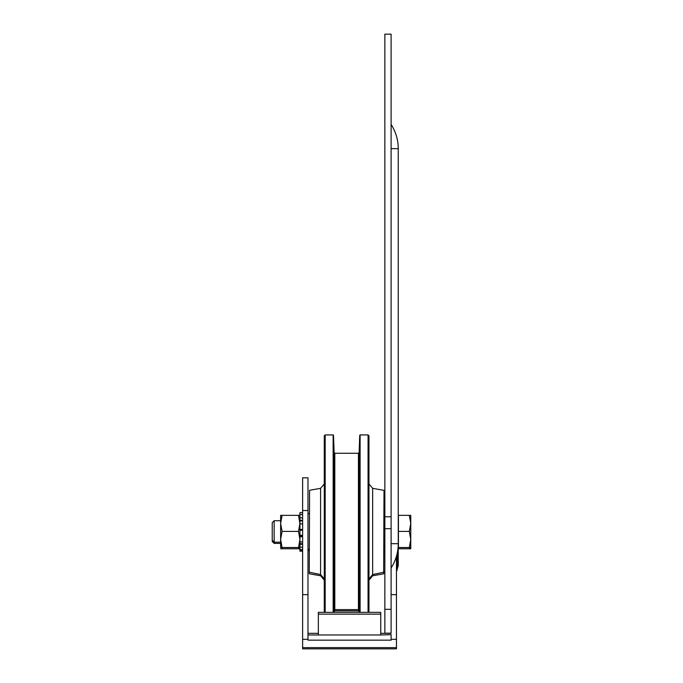 <?xml version="1.0" encoding="UTF-8"?>
<svg xmlns="http://www.w3.org/2000/svg" width="683" height="683" viewBox="0 0 683 683"><rect width="100%" height="100%" fill="white"/><g stroke="black" fill="none" stroke-linecap="round" stroke-linejoin="round"><path stroke-width="1.02" d="M383.65 573.84L384.008 490.693L383.65 573.84L372.653 575.778L372.653 488.336L368.965 483.931M309.587 490.274L309.237 573.421L309.587 490.274L320.583 488.336L320.583 575.778L324.28 580.183M302.62 550.191L299.939 550.191L299.939 551.164L302.62 551.164L299.939 551.164M299.939 548.756L298.505 548.756L298.881 547.553M281.695 547.553L282.07 548.756L280.636 548.756M298.505 548.756L282.07 548.756M272.235 540.296L272.235 541.474L274.156 543.386L274.156 520.719L272.235 522.64L272.235 540.296M409.33 548.756L398.428 548.756L398.428 547.553L410.765 547.535L410.765 548.756L409.33 548.756L409.706 547.553M302.62 647.629L302.62 648.85L396.464 648.85L396.464 647.629L302.62 647.629L302.62 594.637L307.982 594.637L307.982 477.827L302.62 477.827L302.62 594.637M391.103 34.15L391.103 633.184L384.845 633.184L384.845 34.15L391.103 34.15M384.845 516.758L391.103 516.758L384.845 516.758M391.103 634.669L380.738 634.977L380.738 612.344L318.355 612.344L318.355 634.977L307.982 634.977L307.982 594.637M307.982 633.329L318.355 633.329M380.738 633.329L391.103 633.329M391.103 634.977L391.103 640.159L307.982 640.159L307.982 634.977M380.738 614.137L318.355 614.137M307.982 639.322L302.62 639.322M396.464 556.227L396.464 639.322L391.103 639.322M396.464 594.637L391.103 594.637M396.464 639.322L396.464 647.629M360.103 612.344L360.103 434.926L368.069 434.926L368.069 612.344M359.13 452.428L358.438 453.273L358.438 610.841L359.13 611.686L359.13 452.428L359.728 435.284L359.728 612.344M333.509 612.344L333.142 434.926L333.142 612.344M325.168 612.344L325.168 434.926L333.142 434.926M325.168 434.926L324.28 435.822L324.28 612.344M309.237 572.2L320.583 574.557L324.28 578.962L324.28 483.931L320.583 488.336M368.965 612.344L368.965 435.822L368.069 434.926M398.249 551.121L398.249 550.361M398.249 554.698L398.249 558.088M397.361 552.607L397.361 568.982L396.464 568.982M410.765 547.535L409.33 547.518L410.765 539.459L410.765 547.535M409.33 531.408L410.765 523.374L410.765 539.459L409.33 531.408L398.428 531.408L398.428 515.341L410.765 515.358L410.765 523.374L409.33 515.341M398.428 547.553L398.428 531.408M398.249 547.527L409.33 547.518M302.62 520.335L299.939 520.335L299.939 517.851L299.939 523.887L298.505 515.341L299.939 515.358M302.62 529.803L299.939 529.803L299.939 536.761L299.939 535.788L302.62 535.788M302.62 536.761L299.939 536.761L299.939 549.559L302.62 549.559M280.636 547.535L280.636 515.358L282.07 515.341L280.636 523.374L282.07 531.408L280.636 539.459L282.07 547.518L280.636 547.535L299.939 547.535L298.505 547.518L299.939 539.459L298.505 531.408L299.939 523.374M298.505 515.341L282.07 515.341M298.505 531.408L282.07 531.408M298.505 547.518L282.07 547.518M299.939 550.191L299.939 549.559M302.62 514.555L299.939 514.555L299.939 512.634L302.62 512.634M302.62 523.887L299.939 523.887L299.939 529.436L302.62 529.436M299.939 514.555L299.939 517.851L302.62 517.851M302.62 547.151L299.939 547.151L299.939 544.283L302.62 544.283M302.62 512.591L299.939 512.634M299.939 541.96L302.62 541.96M333.509 435.284L334.107 452.428L334.089 612.344M334.107 611.686L334.807 610.841L334.807 453.273L334.107 452.428M397.532 551.693L397.361 567.197M391.991 543.711L391.103 543.702M391.103 567.957A44.685 44.685 0 0 0 398.249 543.711L391.103 543.668M397.532 554.681L397.532 564.371L398.249 565.635L398.249 148.689L391.103 148.646M384.845 528.693L391.103 528.693M384.845 609.321L391.103 609.321M380.738 634.977L318.355 634.977M307.982 510.517L302.62 510.517M299.939 520.898L302.62 520.898M302.62 535.301L299.939 535.301M299.939 530.239L302.62 530.239M302.62 543.728L299.939 543.728M359.13 611.686L359.156 612.344M309.587 573.84L320.583 575.778M372.653 575.778L368.965 580.183M358.438 610.841L334.807 610.841M280.636 543.386L274.156 543.386M307.982 550.541L309.237 550.541M384.008 550.541L384.845 550.541M396.464 570.203L397.361 570.203M398.121 566.241L397.361 568.418M398.249 148.689A44.685 44.685 0 0 0 391.103 124.443M307.982 549.32L309.237 549.32M384.008 549.32L384.845 549.32M307.982 513.573L309.237 513.573M384.008 513.573L384.845 513.573M334.047 612.344L334.107 610.465L334.807 609.629L358.438 609.629L359.13 610.465L359.198 612.344M384.008 572.2L372.653 574.557L368.965 578.962M383.65 490.274L372.653 488.336M358.438 453.273L334.807 453.273M397.532 566.89L398.249 565.635M272.235 540.253L274.156 542.174L280.636 542.174M280.636 520.719L274.156 520.719"/></g></svg>
